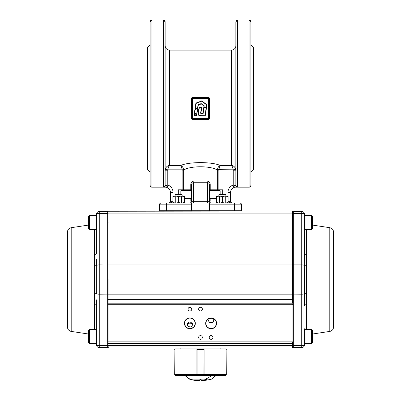 <?xml version="1.0" encoding="UTF-8"?>
<svg xmlns="http://www.w3.org/2000/svg" width="401" height="401" viewBox="0 0 401 401"><rect width="100%" height="100%" fill="white"/><g stroke="black" fill="none" stroke-linecap="round" stroke-linejoin="round"><path stroke-width="0.6" d="M218.856 194.746L219.603 194.32L225.161 194.32L225.908 194.746L218.856 194.746L218.856 196.064M216.64 196.575L219.512 196.064L216.64 196.064L216.64 202.555L219.512 203.071L222.38 202.565L225.252 203.076L228.124 202.555L228.124 203.071L225.252 203.071L225.252 196.054L228.124 196.575L228.124 202.555L228.124 196.064L219.512 196.064L219.512 203.071L225.252 203.071M219.512 203.071L216.64 203.071L216.64 202.555L218.43 202.991M225.066 196.064L219.512 196.064L222.38 196.57L222.38 202.565M222.38 196.57L225.252 196.054M219.698 203.071L225.066 203.071M184.36 198.64L184.36 203.071L181.493 203.071L178.62 202.565L175.748 203.076L181.488 203.071L184.36 202.555L184.36 198.64L191.658 198.64M175.092 194.746L175.839 194.32L181.397 194.32L182.144 194.746L175.092 194.746L175.092 196.064M172.876 196.575L175.748 196.064L172.876 196.064L172.876 202.555L175.748 203.071L175.748 196.064L178.62 196.57L178.62 202.565M175.748 203.071L172.876 203.071L172.876 202.555M178.62 196.57L181.493 196.054L181.493 203.076M181.307 196.064L175.748 196.064L181.488 196.064L184.36 196.575L184.36 202.555L184.36 196.064L181.493 196.064M175.934 203.071L181.302 203.071M108.105 222.52C108.105 216.249 108.105 216.249 108.105 222.52M108.105 265.016L99.263 264.906L99.263 213.467L107.663 213.467L107.663 345.632L108.105 345.527L108.105 341.883L108.105 347.186A0.441 0.441 0 0 1 107.663 347.632L99.263 347.632A2.652 2.652 0 0 1 96.611 344.98L96.611 305.798L96.611 329.507L89.538 329.507L89.538 343.652L88.656 342.77L88.656 330.389C89.037 329.572 89.333 329.276 89.538 329.507M292.895 279.552L292.895 346.018L108.105 346.018L108.32 348.073L292.68 348.073L292.68 341.883L108.105 341.883L108.105 346.018L108.105 294.088L99.263 294.194L99.263 264.906A2.652 0.657 0 0 0 96.711 265.382L96.666 259.292M96.611 336.579C96.611 346.614 96.611 346.614 96.611 336.579C96.611 326.539 96.611 326.539 96.611 336.579M96.611 222.52C96.611 232.56 96.611 232.56 96.611 222.52C96.611 212.485 96.611 212.485 96.611 222.52M94.355 229.598L94.355 329.507M71.193 331.401L71.193 227.698C68.867 228.234 67.614 229.688 67.433 232.069L67.433 327.031C67.614 329.411 68.867 330.865 71.193 331.401L88.656 334.048M108.105 213.578L107.663 213.467L107.663 211.472A0.441 0.441 0 0 1 108.105 211.913A0.441 0.441 0 0 0 107.663 211.472L99.263 211.472A2.652 2.652 0 0 0 96.611 214.124L96.611 253.302A2.652 1.203 180 0 1 94.355 254.49M94.355 304.61A2.652 1.203 0 0 1 96.611 305.798L96.666 299.808M96.656 300.625L96.611 305.547M292.895 222.52C292.895 228.796 292.895 228.796 292.895 222.52C292.895 216.249 292.895 216.249 292.895 222.52M292.895 346.018L292.895 294.088L301.737 294.194L301.737 213.467L293.337 213.467L293.337 264.906L301.737 264.906A2.652 0.657 180 0 1 304.289 265.382L304.389 214.124A2.652 2.652 0 0 0 301.737 211.472L293.337 211.472A0.441 0.441 0 0 0 292.895 211.913A0.441 0.441 0 0 1 293.337 211.472L293.337 213.467L292.895 213.578L292.895 217.658L292.895 213.081L292.895 300.329M292.895 227.387L292.895 213.578M304.389 328.8L304.389 329.507L311.462 329.507L311.462 343.652L304.389 343.652L304.389 344.359M304.389 336.579C304.389 346.614 304.389 346.614 304.389 336.579C304.389 326.539 304.389 326.539 304.389 336.579M306.645 229.598L306.645 329.507M329.807 331.401L329.807 227.698C332.133 228.234 333.386 229.688 333.567 232.069L333.567 327.031C333.386 329.411 332.133 330.865 329.807 331.401L312.344 334.048M304.389 215.447L311.462 215.447L311.462 229.598L304.389 229.598L304.389 253.302A2.652 1.203 0 0 0 306.645 254.49M304.389 329.507L304.389 344.98A2.652 2.652 0 0 1 301.737 347.632L293.337 347.632A0.441 0.441 0 0 1 292.895 347.186A0.441 0.441 0 0 0 293.337 347.632L293.337 345.632L301.737 345.632L301.737 294.194A2.652 0.657 0 0 0 304.289 293.717L304.334 299.808M304.344 300.625L304.389 305.547M304.344 258.5L304.334 259.292M306.645 304.61A2.652 1.203 180 0 0 304.389 305.798L304.289 265.382A2.652 0.657 0 0 0 306.449 265.858M108.105 279.552L108.105 347.857M192.315 323.316L189.889 321.803L187.468 323.316L187.377 325.201L188.625 326.66L190.545 326.895L191.693 326.279L192.405 325.201L192.315 323.316M192.48 324.925L191.503 323.512L189.889 323.056L188.28 323.512L187.302 324.925M211.111 322.73L212.931 322.314L213.763 320.71L213.011 318.9L211.111 318.128L209.212 318.9L208.46 320.64L209.287 322.314L211.111 322.73M211.111 328.534A5.218 5.218 0 0 0 216.324 323.316A5.218 5.218 0 0 0 211.111 318.098A5.218 5.218 0 0 0 205.893 323.316A5.218 5.218 0 0 0 211.111 328.534M189.889 328.534A5.218 5.218 0 0 0 195.107 323.316A5.218 5.218 0 0 0 189.889 318.098A5.218 5.218 0 0 0 184.676 323.316A5.218 5.218 0 0 0 189.889 328.534M209.252 337.462A1.855 1.855 0 0 0 211.111 339.321A1.855 1.855 0 0 0 212.966 337.462A1.855 1.855 0 0 0 211.111 335.607A1.855 1.855 0 0 0 209.252 337.462M198.645 337.462A1.855 1.855 0 0 0 200.5 339.321A1.855 1.855 0 0 0 202.355 337.462A1.855 1.855 0 0 0 200.5 335.607A1.855 1.855 0 0 0 198.645 337.462M198.645 309.171A1.855 1.855 0 0 0 200.5 311.026A1.855 1.855 0 0 0 202.355 309.171A1.855 1.855 0 0 0 200.5 307.311A1.855 1.855 0 0 0 198.645 309.171M188.034 309.171A1.855 1.855 0 0 0 189.889 311.026A1.855 1.855 0 0 0 191.748 309.171A1.855 1.855 0 0 0 189.889 307.311A1.855 1.855 0 0 0 188.034 309.171M292.68 343.652L108.105 343.436M184.45 323.316A5.444 5.444 0 0 1 189.889 317.873A5.444 5.444 0 0 1 195.332 323.316A5.444 5.444 0 0 1 189.889 328.76A5.444 5.444 0 0 1 184.45 323.316M205.668 323.316A5.444 5.444 0 0 1 211.111 317.873A5.444 5.444 0 0 1 216.55 323.316A5.444 5.444 0 0 1 211.111 328.76A5.444 5.444 0 0 1 205.668 323.316M108.105 303.196L108.105 304.75L292.68 304.75L292.895 303.196L108.105 303.196L108.105 300.329M292.68 302.981L292.68 211.026L292.895 213.081L292.68 211.026L108.105 211.242M220.881 375.481L203.999 375.481L203.944 374.599L204.179 375.481L225.161 375.481L226.069 374.599L226.069 348.955L204.079 348.955L204.079 374.599L226.089 374.599L225.187 375.481L221.056 375.481L225.187 375.481M185.117 375.481A20.792 20.792 0 0 0 189.447 379.105L190.099 379.105A20.792 17.834 -41.7 0 1 185.117 375.481A20.792 20.792 0 0 0 189.447 379.105L189.447 379.105A33.819 33.819 0 0 0 191.122 379.637L189.447 379.105L185.117 375.481L175.839 375.481L196.821 375.481L196.921 374.599L197.001 375.481L185.117 375.481L204.144 375.411M174.931 349L174.931 374.599L175.839 375.481M175.182 375.226L179.944 375.481L175.813 375.481L174.911 374.599L196.921 374.599L196.921 348.955L174.931 348.955M195.513 379.105L193.718 379.105M191.322 379.105L190.29 379.105M191.147 379.637L199.838 380.95L199.838 379.637L201.162 379.637L201.162 380.424A33.819 30.075 -70.7 0 0 207.282 379.105L189.658 379.105M189.267 375.481L185.508 375.481M196.856 375.411L215.883 375.481L211.553 379.105L209.878 379.637A33.819 33.819 0 0 0 211.553 379.105A20.792 20.792 0 0 0 215.883 375.481A20.792 20.792 0 0 1 211.553 379.105L207.282 379.105M201.162 380.424L201.162 380.95L209.853 379.637M199.838 380.95L199.838 380.529A33.819 30.075 -70.7 0 1 189.447 379.105A33.819 33.819 0 0 0 191.122 379.637M211.342 379.105L210.901 379.105M196.921 348.955L204.079 348.955M204.079 349.396L203.944 374.599L197.056 374.599L197.056 349.396L203.944 349.396L204.154 348.955M196.921 349.396L197.051 348.955M204.46 375.481L203.999 375.481M174.911 374.599L174.931 349.271L174.681 374.599L175.172 375.221M226.319 374.599L226.089 349.396L226.319 374.599L225.432 375.481M88.656 216.334L88.656 228.71C89.037 229.532 89.333 229.823 89.538 229.598L89.538 215.447C89.358 215.202 89.062 215.497 88.656 216.334C89.062 215.497 89.358 215.202 89.538 215.447L96.611 215.447M312.344 216.334C311.938 215.497 311.642 215.202 311.462 215.447C311.642 215.202 311.938 215.497 312.344 216.334L312.344 228.71C311.963 229.532 311.667 229.823 311.462 229.598M312.344 342.77L311.462 343.652L312.344 342.77L312.344 330.389C311.963 329.572 311.667 329.276 311.462 329.507M209.106 201.242L210.179 200.716L210.179 198.64M210.129 198.64L210.129 200.716M210.179 202.806L210.179 201.773L210.129 202.776M210.129 201.773L209.377 201.668M190.821 198.64L190.821 200.716L190.871 198.64M190.871 200.716L191.894 201.242M191.623 201.668L190.821 201.773L190.821 202.806A1.769 1.769 0 0 1 190.565 202.936A1.769 1.769 0 0 0 190.821 202.806M190.871 202.776L190.871 201.773M209.342 198.64L216.64 198.64M209.342 190.691L220.149 190.691L220.149 194.32M180.851 194.32L180.851 190.691L191.658 190.691M250.896 180.255L250.896 173.813M159.653 211.026L159.387 210.761L241.613 210.761L241.613 204.841A1.769 1.769 0 0 0 239.843 203.071L209.342 203.071L209.342 210.761L209.608 211.026M191.392 211.026L191.658 210.761L191.658 203.071L163.753 203.071M241.347 211.026L241.613 210.761M250.896 44.807L253.547 47.458L253.547 169.473L250.896 172.124M235.868 21.819L236.384 20.566L237.633 20.05L235.868 21.819L235.868 185.387L236.384 186.635L237.633 187.157L235.868 187.157L249.126 187.157A1.769 1.769 0 0 0 250.379 186.635L249.126 187.157A1.769 1.769 0 0 0 250.76 186.064M150.104 44.807L147.453 47.458L147.453 169.473L150.104 172.124M207.573 203.071L207.573 201.302L209.342 201.302A1.769 1.769 0 0 0 209.858 202.555L211.111 203.071L209.858 202.555L209.342 201.302L209.342 189.808L222.675 189.808L222.675 194.32M178.325 194.32L178.325 189.808L191.658 189.808L191.658 201.302L191.142 202.555L189.889 203.071L191.142 202.555L191.658 200.846M249.126 187.157L249.126 20.05A1.769 1.769 0 0 1 250.896 21.819L250.896 185.387L250.379 186.635M150.104 21.819L150.621 20.566L151.874 20.05L150.104 21.819L150.104 185.387L150.621 186.635L151.874 187.157A1.769 1.769 0 0 1 151.322 187.066A1.769 1.769 0 0 0 151.874 187.157L163.367 187.157L165.132 186.971L164.074 187.006L164.616 186.635L163.367 187.157L165.132 187.157A5.303 5.303 0 0 1 170.44 192.46L170.44 201.302L169.919 202.555L168.916 203.051M163.367 187.157L163.367 20.05A1.769 1.769 0 0 1 165.132 21.819L165.132 185.387L164.616 186.635L163.367 187.157L165.132 186.971C167.342 187.006 168.25 186.415 167.859 185.197L165.132 184.956M209.342 201.302L209.342 184.505A1.769 1.769 0 0 0 207.573 182.736L206.986 180.966L194.014 180.966L193.427 182.736L207.573 182.736L193.427 182.736A1.769 1.769 0 0 0 191.658 184.505L191.658 201.302L193.427 201.302L193.427 203.071M165.132 170.179L165.222 169.307L165.132 170.179L167.788 170.179L168.43 167.047L169.553 165.503C167.543 165.593 166.099 166.861 165.222 169.307L167.824 169.823L182.109 169.823L182.124 170.094L183.653 170.094L183.613 169.648C183.097 167.312 182.109 165.929 180.65 165.503L181.578 167.047L182.109 169.823L183.613 169.648M217.387 169.648L217.347 170.094L218.876 170.094L219.422 167.047L220.35 165.503C218.891 165.929 217.903 167.312 217.387 169.648L233.176 169.823L235.778 169.307C234.901 166.861 233.457 165.593 231.447 165.503L232.57 167.047L233.212 170.179L235.868 170.179L235.011 167.548M171.798 202.555L168.671 203.071L171.798 202.555L172.876 201.843M169.919 202.555L168.671 203.071M228.124 201.843L229.202 202.555L232.329 203.071L231.081 202.555L230.56 201.302L230.56 192.46A5.303 5.303 0 0 1 235.868 187.157L235.868 186.971C233.658 187.006 232.75 186.42 233.141 185.197L235.868 185.387A1.769 1.769 0 0 0 235.898 185.728A1.769 1.769 0 0 1 235.868 185.387M233.212 170.179L233.212 184.956L235.868 184.956M231.257 202.705L232.329 203.071L231.081 202.555M165.132 45.689C165.397 48.376 166.871 49.849 169.553 50.11L231.447 50.11A4.421 4.421 0 0 0 235.868 45.689M166.46 211.026L166.46 204.841L159.387 204.841A1.769 1.769 0 0 1 161.157 203.071A1.769 1.769 0 0 0 159.387 204.841L159.387 210.761M210.224 189.808L210.224 184.505L209.342 184.505L209.202 183.818M209.873 200.716L209.342 201.242L209.873 201.773M191.658 189.808L191.658 188.926L193.427 188.926L193.427 182.736M191.658 203.071L209.342 203.071M237.247 203.071L239.843 203.071M231.447 50.11L231.447 165.503L232.66 165.763M232.856 165.839L233.312 166.054M234.079 166.555L234.525 166.961M165.222 169.307C166.099 166.861 167.543 165.593 169.553 165.503L169.553 50.11M231.447 165.503L220.35 165.503C211.974 161.658 189.001 161.663 180.65 165.503L169.553 165.503M183.653 189.808L183.653 170.094C190.114 165.668 210.861 165.663 217.347 170.094L217.347 189.808M235.868 187.157A5.303 5.303 0 0 0 230.56 192.46L227.908 192.46C228.094 188.841 229.863 186.34 233.212 184.956L233.141 185.197M164.901 186.259L164.616 186.635A1.769 1.769 0 0 1 164.049 187.021A1.769 1.769 0 0 0 165.132 185.387L167.859 185.197L165.132 185.387A1.769 1.569 0 0 1 163.367 186.956M165.122 185.603L165.057 185.899M165.037 185.969L165.117 185.643M166.235 186.866L165.132 186.971M194.014 180.966C192.094 181.122 191.016 182.3 190.776 184.505L190.776 189.808M210.224 184.505C209.989 182.305 208.906 181.127 206.986 180.966M189.889 203.071L191.142 202.555L189.889 203.071A1.769 1.769 0 0 0 190.234 203.036A1.769 1.769 0 0 1 189.889 203.071M209.858 202.555A1.769 1.769 0 0 0 211.111 203.071A1.769 1.769 0 0 1 209.858 202.555M207.573 182.736L207.573 188.926L209.342 188.926L209.342 189.808M150.104 185.387A1.769 1.769 0 0 0 150.124 185.678M163.618 187.137A1.769 1.769 0 0 0 164.044 187.021A1.769 1.769 0 0 1 163.618 187.137M237.086 187.066A1.769 1.769 0 0 0 237.382 187.137A1.769 1.769 0 0 1 237.086 187.066M250.765 186.059A1.769 1.769 0 0 0 250.896 185.387M250.896 36.676L250.896 43.118M207.573 97.092C208.896 97.222 209.618 97.944 209.743 99.247L209.342 99.182L209.342 117.749A1.769 1.769 0 0 1 207.573 119.518L193.427 119.518A1.769 1.769 0 0 1 191.658 117.749L191.658 99.182L191.257 99.247C191.377 97.944 192.099 97.227 193.427 97.092L207.573 97.092L207.573 97.413A1.769 1.769 0 0 1 209.342 99.182L209.307 98.836M209.743 99.247L209.743 117.688C209.623 118.987 208.896 119.704 207.573 119.839L193.427 119.839C192.104 119.709 191.382 118.987 191.257 117.688L191.257 99.247M201.999 101.162L206.63 104.716L206.395 107.413L206.535 104.831L201.768 101.127L196.169 103.408L195.297 108.962L197.457 107.834L198.325 104.721L201.142 103.593L204.099 105.568L204.109 107.383L206.395 107.428L206.63 104.716L201.658 100.841L206.726 104.596L206.916 105.082L205.257 115.704L200.816 115.944C198.6 115.884 197.748 114.736 198.259 112.506L198.976 107.869L199.292 107.598L201.407 107.598L201.698 107.939L201.016 112.355C200.791 113.182 201.076 113.593 201.878 113.573L202.971 113.618L204.024 107.749L203.703 107.869L203.994 106.014L201.257 103.879L198.294 105.182L197.904 107.679L197.498 108.155L197.778 108.465L196.645 115.689L194.239 115.939L193.944 115.598L194.234 114.616L195.503 113.849M197.778 108.465L197.457 108.32L195.016 109.754L194.425 113.523L195.452 113.538L195.598 113.969L194.33 114.736L194.094 115.618L194.33 114.736L195.503 113.844L194.425 113.523L195.016 109.754L197.628 108.44L196.49 115.678L194.094 115.618L194.239 115.939M201.407 107.598L201.397 107.899L199.282 107.904L198.565 112.551C198.064 114.576 198.816 115.603 200.816 115.638L205.101 115.689L206.164 107.899L204.009 107.904L203.122 113.628L201.878 113.879C200.861 113.879 200.47 113.353 200.716 112.31L201.548 107.914L199.127 107.889L198.41 112.526L199.132 107.864L201.548 107.914L200.866 112.33L201.698 107.939M200.811 112.871L200.866 112.33C200.62 113.303 200.961 113.769 201.878 113.729L202.971 113.618L203.703 107.869M195.272 113.829L194.274 113.498L194.866 109.729L195.337 109.283L194.996 108.917L195.868 103.363L201.658 100.841M192.485 99.533L192.721 117.398A1.063 1.063 0 0 0 193.778 118.455L207.222 118.455A1.063 1.063 0 0 0 208.279 117.398L208.279 99.533A1.063 1.063 0 0 0 207.222 98.476L193.778 98.476A1.063 1.063 0 0 0 192.721 99.533A1.063 1.063 0 0 1 193.778 98.476A1.063 1.063 0 0 0 192.721 99.533A1.063 1.063 0 0 1 193.778 98.476L207.222 98.24A1.298 1.298 0 0 1 208.515 99.533L208.515 117.398A1.298 1.298 0 0 1 207.222 118.691L193.778 118.691A1.298 1.298 0 0 1 192.485 117.398L192.485 99.533A1.298 1.298 0 0 1 193.778 98.24M208.56 119.217L208.826 118.997M209.046 118.726L209.207 118.425M208.56 97.714L208.254 97.548M207.918 97.448L207.573 97.413A1.769 1.769 0 0 1 209.342 99.182L208.941 99.182A1.368 1.368 0 0 0 207.573 97.814L193.427 97.814A1.368 1.368 0 0 0 192.059 99.182L192.059 117.749A1.368 1.368 0 0 0 193.427 119.117L207.573 119.117A1.368 1.368 0 0 0 208.941 117.749L208.941 99.182M191.954 98.205L191.658 99.182A1.769 1.769 0 0 1 193.427 97.413L207.573 97.413L207.573 97.814M192.44 97.719L192.169 97.934M192.44 119.217L193.427 119.518A1.769 1.769 0 0 1 191.658 117.749L191.693 118.094M195.598 113.969L193.944 115.598M197.498 108.155L197.467 108.491L195.172 109.774L194.58 113.538L194.274 113.498M195.092 109.413L195.172 109.774M195.237 109.684L194.866 109.729M203.788 107.318L206.254 107.538L204.109 107.538L204.004 105.689L201.578 103.789L204.099 105.568M201.482 103.909L198.38 104.861L197.598 107.633M197.603 108.1L195.147 108.937L196.019 103.388L194.996 108.917M196.315 103.232L195.868 103.363M196.204 102.947L201.768 101.127M206.61 105.032L206.726 104.596M204.094 107.368L204.109 107.643L206.37 107.668M203.903 107.613L206.174 107.749L204.024 107.899M206.47 107.939L206.174 107.749L205.106 115.678L206.174 107.643M204.976 115.799L205.257 115.704M204.961 115.799L200.816 115.794L204.961 115.954M198.279 113.814L198.53 114.937M200.184 115.769L200.816 115.794C198.711 115.714 197.909 114.626 198.41 112.526L198.259 112.506M197.392 108.2L195.452 109.232L195.317 108.977M197.628 108.44L196.345 115.633L194.239 115.789M207.222 98.24L207.222 98.476A1.063 1.063 0 0 1 208.279 99.533A1.063 1.063 0 0 0 207.222 98.476A1.063 1.063 0 0 1 208.279 99.533L208.515 99.533M192.059 117.749L191.257 117.688M209.743 117.688L209.342 117.749A1.769 1.769 0 0 1 207.573 119.518L207.573 119.839M108.105 347.186A0.441 0.441 0 0 1 107.663 347.632L107.663 345.632L99.263 345.632L99.263 294.194A2.652 0.657 180 0 1 96.711 293.717L96.711 265.382A2.652 0.657 180 0 1 94.551 265.858M99.263 213.467L99.263 211.472A2.652 2.652 0 0 0 96.611 214.124A2.652 0.657 0 0 1 99.263 213.467M99.263 347.632L99.263 345.632A2.652 0.657 180 0 1 96.611 344.98A2.652 2.652 0 0 0 99.263 347.632M94.551 293.246A2.652 0.657 180 0 1 96.711 293.717M292.895 265.016L293.337 264.906L293.337 345.632L292.895 345.527M301.737 213.467L301.737 211.472A2.652 2.652 0 0 1 304.389 214.124A2.652 0.657 180 0 0 301.737 213.467M301.737 347.632L301.737 345.632A2.652 0.657 0 0 0 304.389 344.98A2.652 2.652 0 0 1 301.737 347.632M306.449 293.246A2.652 0.657 0 0 0 304.289 293.717M292.895 299.622L108.105 299.622M292.895 294.154L108.105 294.154M292.895 264.946L108.105 264.946M292.895 213.081L108.105 213.081M292.895 345.602L108.105 345.602M205.487 379.105A20.792 17.834 -41.7 0 0 211.583 375.481M234.54 211.026L234.54 204.841L241.613 204.841A1.769 1.769 0 0 0 241.096 203.588M237.628 187.157L237.633 20.05L249.126 20.05L250.896 21.819M151.874 187.157L151.874 20.05L163.367 20.05L165.132 21.819M191.658 204.841L166.46 204.841L166.46 203.071M192.174 183.252A1.769 1.769 0 0 0 191.658 184.505L190.776 184.505M170.44 192.46L173.092 192.46C172.906 188.841 171.137 186.34 167.788 184.956L167.788 170.179M170.44 201.302L172.876 201.302M230.56 201.302L228.124 201.302M209.342 204.841L234.54 204.841L234.54 203.071M209.342 184.505A1.769 1.769 0 0 0 208.826 183.252M193.427 188.926L207.573 188.926L207.573 201.302L193.427 201.302L193.427 188.926M173.092 196.064L173.092 192.46M182.124 170.094L182.124 189.808M227.908 192.46L227.908 196.064M164.621 186.635A1.769 1.769 0 0 0 165.132 185.387M218.876 189.808L218.876 170.094M207.222 118.22A0.827 0.827 0 0 0 208.044 117.398L208.044 99.533A0.827 0.827 0 0 0 207.222 98.711L193.778 98.711A0.827 0.827 0 0 0 192.956 99.533L192.956 117.398A0.827 0.827 0 0 0 193.778 118.22L207.222 118.455A1.063 1.063 0 0 0 208.279 117.398L208.515 117.398M192.485 117.398L192.721 117.398A1.063 1.063 0 0 0 193.778 118.455L193.778 118.691M192.059 99.182L191.658 99.182A1.769 1.769 0 0 1 193.427 97.413L193.427 97.814M199.292 107.899L199.292 107.598M201.016 112.355L200.716 112.31M199.277 107.914L198.976 107.869M200.816 115.638L200.816 115.944M203.994 106.014L204.294 106.059M194.355 114.972L194.054 114.922M201.257 103.879L201.142 103.593M198.435 105.007L198.325 104.721M198.294 105.182L197.994 105.137M193.427 97.092L193.427 97.413M193.427 119.117L193.427 119.839M207.573 119.117L207.573 119.518M208.941 117.749L209.342 117.749M225.908 196.064L225.908 194.746M182.144 196.064L182.144 194.746M71.193 227.698L88.656 225.056M96.877 215.006L96.611 214.741M329.807 227.698L312.344 225.056M304.123 215.006L304.389 214.741M220.836 348.955L220.836 348.073M180.164 348.955L180.164 348.073M209.878 379.637A33.819 33.819 0 0 0 211.553 379.105M174.681 349.396L175.127 348.955M174.681 374.599L175.568 375.481M226.319 349.396L225.873 348.955M96.611 343.652L89.538 343.652L88.656 342.77M96.611 229.598L89.538 229.598M191.127 200.716L191.658 201.242L191.127 201.773M211.086 189.808L211.086 190.691M189.914 189.808L189.914 190.691"/></g></svg>
